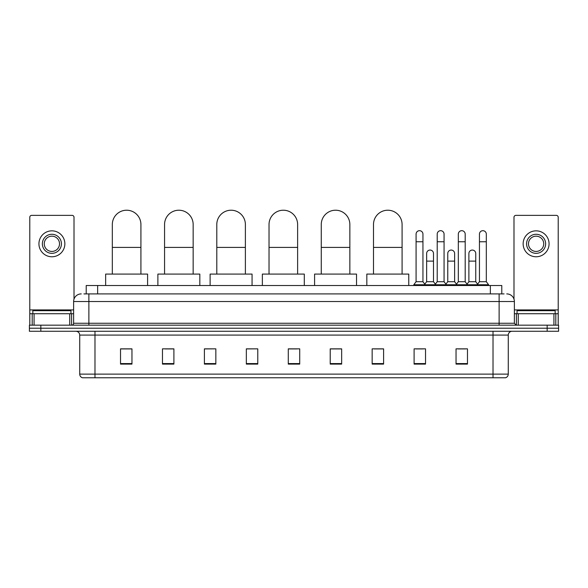 <?xml version="1.0" encoding="UTF-8"?>
<svg xmlns="http://www.w3.org/2000/svg" width="588" height="588" viewBox="0 0 588 588"><rect width="100%" height="100%" fill="white"/><g stroke="black" fill="none" stroke-linecap="round" stroke-linejoin="round"><path stroke-width="0.88" d="M86.215 293.904L86.215 285.518L501.785 285.518L501.785 293.904M84.099 293.904L504.078 293.904M83.922 293.904L88.876 293.904L88.876 301.526L73.625 301.526L73.625 323.26A1.904 1.904 0 0 1 71.721 325.171M81.254 293.904A7.622 7.622 0 0 0 73.625 301.526M506.746 293.904A7.622 7.622 0 0 1 514.375 301.526L514.375 323.26L516.279 325.171M40.837 325.171L29.4 325.171L29.4 328.222L40.837 328.222L29.4 328.222L29.4 331.272L40.837 331.272L40.837 328.222L547.163 328.222L40.837 328.222L40.837 325.171L547.163 325.171L547.163 328.222L558.6 328.222L547.163 328.222L547.163 331.272L40.837 331.272M547.163 331.272L558.6 331.272L558.6 325.171L547.163 325.171M508.275 374.122C508.164 375.952 507.253 377.173 505.526 377.783L493.023 377.783L493.023 374.122L508.275 374.122L508.275 335.079A3.815 3.815 0 0 1 512.082 331.272M493.023 377.783L82.474 377.783A3.815 3.815 0 0 1 79.725 374.122L79.725 335.079C79.505 332.764 78.233 331.492 75.918 331.272M467.475 364.097L467.475 348.846L456.038 348.846L456.038 364.097L467.475 364.097M425.536 364.097L425.536 348.846L414.099 348.846L414.099 364.097L425.536 364.097M383.596 364.097L383.596 348.846L372.16 348.846L372.16 364.097L383.596 364.097M341.657 364.097L341.657 348.846L330.221 348.846L330.221 364.097L341.657 364.097M131.962 364.097L131.962 348.846L120.525 348.846L120.525 364.097L131.962 364.097M173.901 364.097L173.901 348.846L162.464 348.846L162.464 364.097L173.901 364.097M215.84 364.097L215.84 348.846L204.404 348.846L204.404 364.097L215.84 364.097M257.779 364.097L257.779 348.846L246.343 348.846L246.343 364.097L257.779 364.097M299.718 364.097L299.718 348.846L288.282 348.846L288.282 364.097L299.718 364.097M374.064 348.919L383.596 348.919M415.701 348.919L423.323 348.919M457.942 348.919L465.571 348.919M257.779 348.846L246.343 348.919L257.779 348.846M215.84 348.846L204.404 348.919L215.84 348.846M165.132 348.919L173.901 348.919M288.282 348.919L297.05 348.919M131.962 348.919L120.525 348.919M341.657 348.919L330.221 348.919M70.957 313.727L70.957 310.677L32.832 310.677L32.832 313.727M69.722 325.171L69.722 313.727L34.067 313.727L34.067 325.171M74.007 299.152L74.007 217.273A1.904 1.904 0 0 0 72.103 215.362L31.686 215.362A1.904 1.904 0 0 0 29.782 217.273L29.782 313.727L34.067 313.727M69.722 313.727L73.625 313.727M29.782 325.171L29.782 313.727M51.898 234.274A9.533 9.533 0 0 0 42.365 243.807A9.533 9.533 0 0 0 51.898 253.34A9.533 9.533 0 0 0 61.424 243.807A9.533 9.533 0 0 0 51.898 234.274M51.898 236.178A7.622 7.622 0 0 0 44.269 243.807A7.622 7.622 0 0 0 51.898 251.429A7.622 7.622 0 0 0 59.52 243.807A7.622 7.622 0 0 0 51.898 236.178M51.898 256.772A12.965 12.965 0 0 0 64.856 243.807A12.965 12.965 0 0 0 51.898 230.841A12.965 12.965 0 0 0 38.933 243.807A12.965 12.965 0 0 0 51.898 256.772M112.323 274.082L112.323 224.513A14.296 14.296 0 0 1 126.626 210.217A14.296 14.296 0 0 1 140.922 224.513A14.296 14.296 0 0 0 126.626 210.217M140.922 274.082L140.922 224.513M147.595 285.518L147.595 274.082L105.656 274.082L105.656 285.518M164.559 274.082L164.559 224.513A14.296 14.296 0 0 1 178.855 210.217A14.296 14.296 0 0 1 193.158 224.513A14.296 14.296 0 0 0 178.855 210.217M193.158 274.082L193.158 224.513M199.824 285.518L199.824 274.082L157.885 274.082L157.885 285.518M216.796 274.082L216.796 224.513A14.296 14.296 0 0 1 231.091 210.217A14.296 14.296 0 0 1 245.387 224.513A14.296 14.296 0 0 0 231.091 210.217M245.387 274.082L245.387 224.513M252.061 285.518L252.061 274.082L210.122 274.082L210.122 285.518M269.025 274.082L269.025 224.513A14.296 14.296 0 0 1 283.328 210.217A14.296 14.296 0 0 1 297.624 224.513A14.296 14.296 0 0 0 283.328 210.217M297.624 274.082L297.624 224.513M304.297 285.518L304.297 274.082L262.358 274.082L262.358 285.518M321.261 274.082L321.261 224.513A14.296 14.296 0 0 1 335.557 210.217A14.296 14.296 0 0 1 349.853 224.513A14.296 14.296 0 0 0 335.557 210.217M349.853 274.082L349.853 224.513M356.526 285.518L356.526 274.082L314.587 274.082L314.587 285.518M373.498 274.082L373.498 224.513A14.296 14.296 0 0 1 387.793 210.217A14.296 14.296 0 0 1 402.089 224.513A14.296 14.296 0 0 0 387.793 210.217M402.089 274.082L402.089 224.513M408.763 285.518L408.763 274.082L366.824 274.082L366.824 285.518M416.084 241.749L422.948 241.749L422.948 281.703L416.084 281.703L416.084 234.12A3.432 3.432 0 0 1 419.729 230.694A3.432 3.432 0 0 1 422.948 234.12A3.432 3.432 0 0 0 419.729 230.694M416.084 281.703L413.798 284.754L413.798 285.518M422.948 281.703L425.234 284.754L413.798 284.754M437.207 281.703L437.207 241.749L444.065 241.749L444.065 281.703L437.207 281.703L434.914 284.754L425.234 284.754L425.234 285.518M437.207 241.749L437.207 234.12A3.432 3.432 0 0 1 440.853 230.694A3.432 3.432 0 0 1 444.065 234.12A3.432 3.432 0 0 0 440.853 230.694M444.065 281.703L446.358 284.754L434.914 284.754L434.914 285.518M458.324 281.703L458.324 241.749L465.189 241.749L465.189 281.703L458.324 281.703L456.038 284.754L446.358 284.754L446.358 285.518M458.324 241.749L458.324 234.12A3.432 3.432 0 0 1 461.977 230.694A3.432 3.432 0 0 1 465.189 234.12A3.432 3.432 0 0 0 461.977 230.694M465.189 281.703L467.475 284.754L456.038 284.754L456.038 285.518M479.448 281.703L479.448 241.749L486.313 241.749L486.313 281.703L479.448 281.703L477.162 284.754L467.475 284.754L467.475 285.518M479.448 241.749L479.448 234.12A3.432 3.432 0 0 1 483.093 230.694A3.432 3.432 0 0 1 486.313 234.12A3.432 3.432 0 0 0 483.093 230.694M486.313 281.703L488.599 284.754L477.162 284.754L477.162 285.518M488.599 284.754L488.599 285.518M426.645 253.487A3.432 3.432 0 0 1 430.291 250.069A3.432 3.432 0 0 1 433.503 253.487L433.503 261.116L426.645 261.116L426.645 253.487M433.503 261.116L433.503 281.703L426.645 281.703L426.645 261.116M426.645 281.703L424.793 284.173M433.503 281.703L435.355 284.173M447.762 253.487A3.432 3.432 0 0 1 451.415 250.069A3.432 3.432 0 0 1 454.627 253.487L454.627 261.116L447.762 261.116L447.762 253.487M454.627 261.116L454.627 281.703L447.762 281.703L447.762 261.116M447.762 281.703L445.917 284.173M454.627 281.703L456.479 284.173M468.886 253.487A3.432 3.432 0 0 1 472.531 250.069A3.432 3.432 0 0 1 475.751 253.487L475.751 261.116L468.886 261.116L468.886 253.487M475.751 261.116L475.751 281.703L468.886 281.703L468.886 261.116M468.886 281.703L467.041 284.173M475.751 281.703L477.603 284.173M553.933 325.171L553.933 313.727L518.278 313.727L518.278 325.171M553.933 313.727L558.218 313.727L558.218 217.273A1.904 1.904 0 0 0 556.314 215.362L515.896 215.362A1.904 1.904 0 0 0 513.993 217.273L513.993 299.152M514.375 313.727L518.278 313.727M558.218 313.727L558.218 325.171M536.102 234.274A9.533 9.533 0 0 0 526.576 243.807A9.533 9.533 0 0 0 536.102 253.34A9.533 9.533 0 0 0 545.635 243.807A9.533 9.533 0 0 0 536.102 234.274M536.102 236.178A7.622 7.622 0 0 0 528.48 243.807A7.622 7.622 0 0 0 536.102 251.429A7.622 7.622 0 0 0 543.731 243.807A7.622 7.622 0 0 0 536.102 236.178M536.102 256.772A12.965 12.965 0 0 0 549.067 243.807A12.965 12.965 0 0 0 536.102 230.841A12.965 12.965 0 0 0 523.144 243.807A12.965 12.965 0 0 0 536.102 256.772M555.168 313.727L555.168 310.677L517.043 310.677L517.043 313.727M97.652 293.904L97.652 285.518M490.348 293.904L490.348 285.518M88.876 325.171L88.876 323.26L514.375 323.26M73.625 323.26L88.876 323.26L88.876 301.526L499.124 301.526L499.124 325.171M514.375 301.526L499.124 301.526L499.124 293.904M493.023 331.272L493.023 335.079L79.725 335.079M508.275 335.079L493.023 335.079L493.023 374.122L94.977 374.122L94.977 377.783M79.725 374.122L94.977 374.122L94.977 331.272M299.718 363.568L288.282 363.568M257.779 363.568L246.343 363.568M215.84 363.568L204.404 363.568M173.901 363.568L162.464 363.568M131.962 363.568L120.525 363.568M341.657 363.568L330.221 363.568M383.596 363.568L372.16 363.568M425.536 363.568L414.099 363.568M467.475 363.568L456.038 363.568M73.625 309.92L29.782 309.92M71.596 313.727L71.596 325.171M29.812 313.727L29.812 325.171M32.193 325.171L32.193 313.727M112.323 247.394L140.922 247.394M164.559 247.394L193.158 247.394M216.796 247.394L245.387 247.394M269.025 247.394L297.624 247.394M321.261 247.394L349.853 247.394M373.498 247.394L402.089 247.394M558.218 309.92L514.375 309.92M558.188 325.171L558.188 313.727M555.807 313.727L555.807 325.171M516.404 325.171L516.404 313.727M422.948 241.749L422.948 234.12M444.065 241.749L444.065 234.12M465.189 241.749L465.189 234.12M486.313 241.749L486.313 234.12"/></g></svg>
